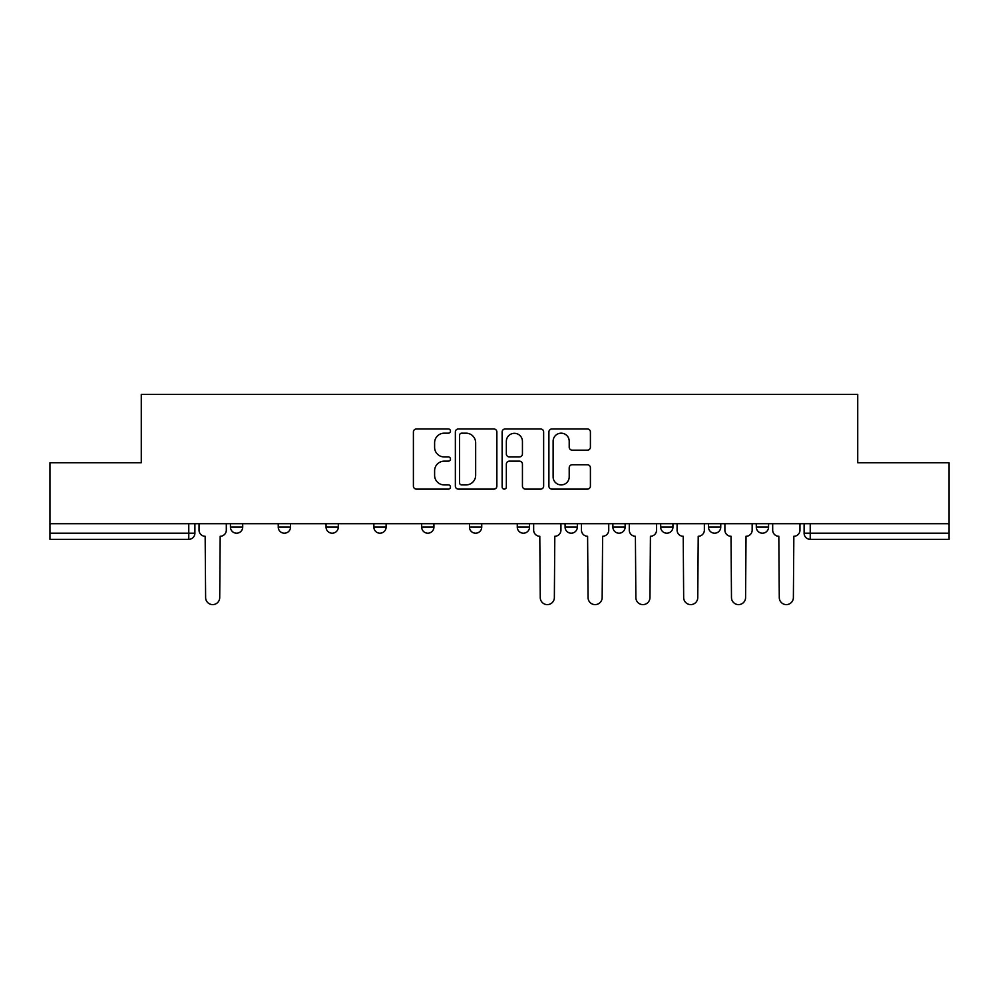 <?xml version="1.0" encoding="UTF-8"?>
<svg xmlns="http://www.w3.org/2000/svg" width="999" height="999" viewBox="0 0 999 999"><rect width="100%" height="100%" fill="white"/><g stroke="black" fill="none" stroke-linecap="round" stroke-linejoin="round"><path stroke-width="1.5" d="M450.474 431.081A2.11 2.11 0 0 0 448.364 428.971L416.408 428.971A3.009 3.009 0 0 0 413.399 431.98L413.399 486.126A3.009 3.009 0 0 0 416.408 489.123L448.364 489.123A2.11 2.11 0 0 0 450.474 487.025A2.11 2.11 0 0 0 448.364 484.915L444.23 484.915A9.628 9.628 0 0 1 434.602 475.287L434.602 470.779A9.628 9.628 0 0 1 444.23 461.151L448.364 461.151A2.11 2.11 0 0 0 450.474 459.053A2.11 2.11 0 0 0 448.364 456.943L444.23 456.943A9.628 9.628 0 0 1 434.602 447.315L434.602 442.807A9.628 9.628 0 0 1 444.23 433.179L448.364 433.179A2.11 2.11 0 0 0 450.474 431.081M756.293 523.713L756.293 527.085L768.556 527.085A6.131 6.131 0 0 1 762.424 533.204A6.131 6.131 0 0 1 756.293 527.085L756.293 523.713M612.887 523.713L612.887 527.085L625.137 527.085A6.131 6.131 0 0 1 619.018 533.204A6.131 6.131 0 0 1 612.887 527.085L612.887 523.713M517.27 523.713L517.27 527.085L529.532 527.085A6.131 6.131 0 0 1 523.401 533.204A6.131 6.131 0 0 1 517.27 527.085L517.27 523.713M469.468 523.713L469.468 527.085L481.73 527.085A6.131 6.131 0 0 1 475.599 533.204A6.131 6.131 0 0 1 469.468 527.085L469.468 523.713M373.863 527.085L373.863 523.713L373.863 527.085A6.131 6.131 0 0 0 379.982 533.204A6.131 6.131 0 0 1 373.863 527.085L386.113 527.085A6.131 6.131 0 0 1 379.982 533.204M278.246 527.085L278.246 523.713L278.246 527.085A6.131 6.131 0 0 0 284.378 533.204A6.131 6.131 0 0 1 278.246 527.085L290.509 527.085A6.131 6.131 0 0 1 284.378 533.204A6.131 6.131 0 0 0 290.509 527.085L290.509 523.713L290.509 527.085M587.412 450.174A3.009 3.009 0 0 0 590.409 447.165L590.409 431.98A3.009 3.009 0 0 0 587.412 428.971L551.91 428.971A3.009 3.009 0 0 0 548.901 431.98L548.901 486.126A3.009 3.009 0 0 0 551.91 489.123L587.412 489.123A3.009 3.009 0 0 0 590.409 486.126L590.409 467.769A3.009 3.009 0 0 0 587.412 464.76L572.215 464.76A3.009 3.009 0 0 0 569.205 467.769L569.205 476.873A8.042 8.042 0 0 1 561.163 484.915A8.042 8.042 0 0 1 553.121 476.873L553.121 441.233A8.042 8.042 0 0 1 561.163 433.179A8.042 8.042 0 0 1 569.205 441.233L569.205 447.165A3.009 3.009 0 0 0 572.215 450.174L587.412 450.174M49.95 523.713L49.95 462.724L141.271 462.724L141.271 394.393L857.729 394.393L857.729 462.724L949.05 462.724L949.05 523.713L49.95 523.713L49.95 533.204L194.892 533.204L194.892 523.713L194.892 533.204A6.131 6.131 0 0 1 188.774 539.335L49.95 539.335L49.95 533.204M496.865 431.98A3.009 3.009 0 0 0 493.856 428.971L458.366 428.971A3.009 3.009 0 0 0 455.357 431.98L455.357 486.126A3.009 3.009 0 0 0 458.366 489.123L493.856 489.123A3.009 3.009 0 0 0 496.865 486.126L496.865 431.98M505.144 428.971L540.634 428.971A3.009 3.009 0 0 1 543.643 431.98L543.643 486.126A3.009 3.009 0 0 1 540.634 489.123L525.449 489.123A3.009 3.009 0 0 1 522.44 486.126L522.44 464.16A3.009 3.009 0 0 0 519.43 461.151L509.353 461.151A3.009 3.009 0 0 0 506.343 464.16L506.343 487.025A2.11 2.11 0 0 1 504.233 489.123A2.11 2.11 0 0 1 502.135 487.025L502.135 431.98A3.009 3.009 0 0 1 505.144 428.971M804.108 523.713L804.108 533.204L949.05 533.204L949.05 539.335L810.226 539.335A6.131 6.131 0 0 1 804.108 533.204A6.131 6.131 0 0 0 810.226 539.335L810.226 523.713M949.05 523.713L949.05 533.204M768.556 523.713L768.556 527.085A6.131 6.131 0 0 1 762.424 533.204M720.754 523.713L720.754 527.085A6.131 6.131 0 0 1 714.622 533.204A6.131 6.131 0 0 1 708.491 527.085L720.754 527.085M708.491 523.713L708.491 527.085M672.951 523.713L672.951 527.085A6.131 6.131 0 0 1 666.82 533.204A6.131 6.131 0 0 1 660.689 527.085L672.951 527.085L672.951 523.713M660.689 523.713L660.689 527.085M625.137 523.713L625.137 527.085M577.335 523.713L577.335 527.085A6.131 6.131 0 0 1 571.203 533.204A6.131 6.131 0 0 1 565.084 527.085L577.335 527.085L577.335 523.713M565.084 523.713L565.084 527.085M529.532 527.085L529.532 523.713L529.532 527.085A6.131 6.131 0 0 1 523.401 533.204M481.73 527.085L481.73 523.713L481.73 527.085A6.131 6.131 0 0 1 475.599 533.204M433.916 523.713L433.916 527.085A6.131 6.131 0 0 1 427.797 533.204A6.131 6.131 0 0 1 421.665 527.085A6.131 6.131 0 0 0 427.797 533.204A6.131 6.131 0 0 0 433.916 527.085L433.916 523.713M421.665 523.713L421.665 527.085L433.916 527.085M386.113 523.713L386.113 527.085M338.311 523.713L338.311 527.085A6.131 6.131 0 0 1 332.18 533.204A6.131 6.131 0 0 1 326.049 527.085L338.311 527.085M326.049 523.713L326.049 527.085M242.707 523.713L242.707 527.085A6.131 6.131 0 0 1 236.576 533.204A6.131 6.131 0 0 1 230.444 527.085A6.131 6.131 0 0 0 236.576 533.204A6.131 6.131 0 0 0 242.707 527.085L242.707 523.713M230.444 523.713L230.444 527.085L242.707 527.085M461.675 433.179A2.11 2.11 0 0 0 459.565 435.289L459.565 482.817A2.11 2.11 0 0 0 461.675 484.915L466.034 484.915A9.628 9.628 0 0 0 475.661 475.287L475.661 442.807A9.628 9.628 0 0 0 466.034 433.179L461.675 433.179M522.44 441.383A8.042 8.042 0 0 0 514.385 433.329A8.042 8.042 0 0 0 506.343 441.383L506.343 453.933A3.009 3.009 0 0 0 509.353 456.943L519.43 456.943A3.009 3.009 0 0 0 522.44 453.933L522.44 441.383M199.038 530.144L199.038 523.713L199.038 530.144A6.131 6.131 0 0 0 205.157 536.276L205.619 597.564A7.043 7.043 0 0 0 212.675 604.607A7.043 7.043 0 0 0 219.718 597.564L220.18 536.276A6.131 6.131 0 0 0 226.311 530.144L226.311 523.713L226.311 530.144M205.157 536.276L205.619 597.564M219.718 597.564L220.18 536.276M581.468 530.144L581.468 523.713L581.468 530.144A6.131 6.131 0 0 0 587.599 536.276L588.061 597.564A7.043 7.043 0 0 0 595.104 604.607A7.043 7.043 0 0 0 602.16 597.564L602.622 536.276A6.131 6.131 0 0 0 608.741 530.144L608.741 523.713L608.741 530.144M629.283 530.144L629.283 523.713L629.283 530.144A6.131 6.131 0 0 0 635.401 536.276L635.864 597.564A7.043 7.043 0 0 0 642.919 604.607A7.043 7.043 0 0 0 649.962 597.564L650.424 536.276A6.131 6.131 0 0 0 656.555 530.144L656.555 523.713L656.555 530.144M677.085 530.144L677.085 523.713L677.085 530.144A6.131 6.131 0 0 0 683.216 536.276L683.666 597.564A7.043 7.043 0 0 0 690.721 604.607A7.043 7.043 0 0 0 697.764 597.564L698.226 536.276A6.131 6.131 0 0 0 704.357 530.144L704.357 523.713L704.357 530.144M533.666 523.713L533.666 530.144A6.131 6.131 0 0 0 539.797 536.276L540.259 597.564A7.043 7.043 0 0 0 547.302 604.607A7.043 7.043 0 0 0 554.358 597.564L554.807 536.276A6.131 6.131 0 0 0 560.938 530.144L560.938 523.713M587.599 536.276L588.061 597.564M602.16 597.564L602.622 536.276M635.401 536.276L635.864 597.564M649.962 597.564L650.424 536.276M683.216 536.276L683.666 597.564M697.764 597.564L698.226 536.276M724.887 530.144L724.887 523.713L724.887 530.144A6.131 6.131 0 0 0 731.018 536.276L731.48 597.564A7.043 7.043 0 0 0 738.523 604.607A7.043 7.043 0 0 0 745.579 597.564L746.028 536.276A6.131 6.131 0 0 0 752.16 530.144L752.16 523.713L752.16 530.144M731.018 536.276L731.48 597.564M745.579 597.564L746.028 536.276M772.689 530.144L772.689 523.713L772.689 530.144A6.131 6.131 0 0 0 778.82 536.276L779.282 597.564A7.043 7.043 0 0 0 786.325 604.607A7.043 7.043 0 0 0 793.381 597.564L793.843 536.276A6.131 6.131 0 0 0 799.962 530.144L799.962 523.713L799.962 530.144M778.82 536.276L779.282 597.564M793.381 597.564L793.843 536.276M188.774 523.713L188.774 539.335"/></g></svg>

